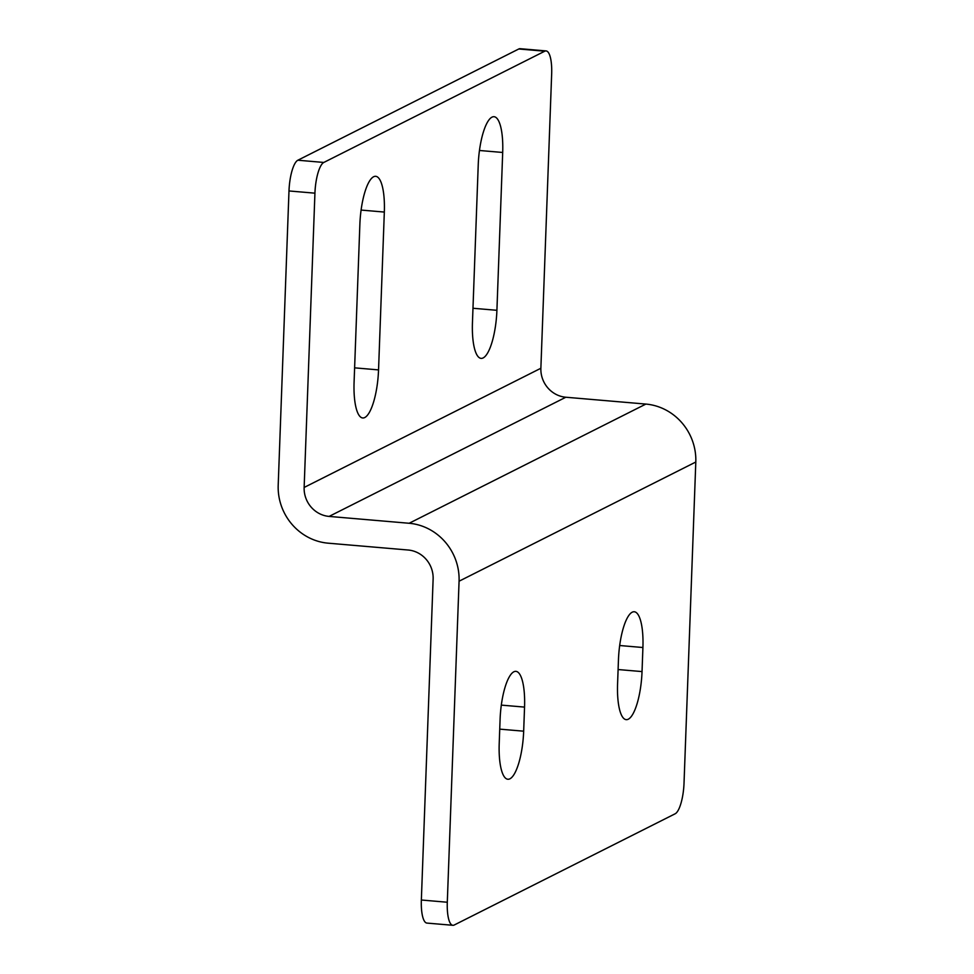<?xml version="1.0" encoding="UTF-8"?>
<svg xmlns="http://www.w3.org/2000/svg" width="974" height="974" viewBox="0 0 974 974"><rect width="100%" height="100%" fill="white"/><g stroke="black" fill="none" stroke-linecap="round" stroke-linejoin="round"><path stroke-width="1.46" d="M509.913 778.81A42.065 11.834 -85.1 0 1 507.856 779.249A42.065 11.834 -85.1 0 1 499.212 743.503L500.088 719.421A42.065 11.834 -85.1 0 1 515.903 671.354A42.065 11.834 -85.1 0 1 524.548 707.1L523.671 731.182A42.065 11.834 -85.1 0 1 509.913 778.81M354.086 382.21A42.065 11.834 94.9 0 0 362.73 417.968A42.065 11.834 94.9 0 0 364.8 417.517A42.065 11.834 94.9 0 0 378.545 369.901L384.328 212.064A42.065 11.834 94.9 0 0 375.684 176.306A42.065 11.834 94.9 0 0 359.869 224.373L354.086 382.21M617.577 683.906A42.065 11.834 94.9 0 0 626.221 719.652A42.065 11.834 94.9 0 0 628.279 719.214A42.065 11.834 94.9 0 0 642.036 671.585L642.913 647.515A42.065 11.834 94.9 0 0 634.269 611.757A42.065 11.834 94.9 0 0 618.453 659.824L617.577 683.906M483.165 357.921A42.065 11.834 -85.1 0 1 481.095 358.371A42.065 11.834 -85.1 0 1 472.451 322.613L478.234 164.776A42.065 11.834 -85.1 0 1 494.049 116.71A42.065 11.834 -85.1 0 1 502.694 152.468L496.91 310.304A42.065 11.834 -85.1 0 1 483.165 357.921M452.886 925.3L426.941 923.084A27.138 7.634 -85.1 0 1 421.352 900.013L447.297 902.241A27.138 7.634 94.9 0 0 452.886 925.3A27.138 7.634 94.9 0 0 454.213 925.02L675.165 813.777A27.138 7.634 94.9 0 0 684.028 783.047L695.801 462.017A54.276 51.318 -116.7 0 0 645.872 404.076L565.833 397.234A27.138 25.653 63.3 0 1 540.874 368.257L551.661 73.987A27.138 7.634 94.9 0 0 546.085 50.916A27.138 7.634 94.9 0 0 544.746 51.208L518.801 48.98A27.138 7.634 -85.1 0 1 520.14 48.7L546.085 50.916M421.352 900.013L433.126 578.994A27.138 25.653 -116.7 0 0 408.167 550.018L328.128 543.175A54.276 51.318 63.3 0 1 278.199 485.222L288.986 190.953A27.138 7.634 -85.1 0 1 297.861 160.223L323.806 162.451L544.746 51.208M297.861 160.223L518.801 48.98M323.806 162.451A27.138 7.634 94.9 0 0 314.931 193.169L288.986 190.953M447.297 902.241L459.071 581.21A54.276 51.318 -116.7 0 0 409.141 523.269L329.102 516.415A27.138 25.653 63.3 0 1 304.144 487.45L314.931 193.169M619.683 645.519L642.913 647.515M618.1 669.54L642.036 671.585M479.464 150.483L502.694 152.468M472.974 308.259L496.91 310.304M304.144 487.45L540.874 368.257M695.801 462.017L459.071 581.21M565.833 397.234L329.102 516.415M409.141 523.269L645.872 404.076M499.735 729.136L523.671 731.182M501.318 705.115L524.548 707.1M354.609 367.843L378.545 369.901M361.098 210.067L384.328 212.064"/></g></svg>
